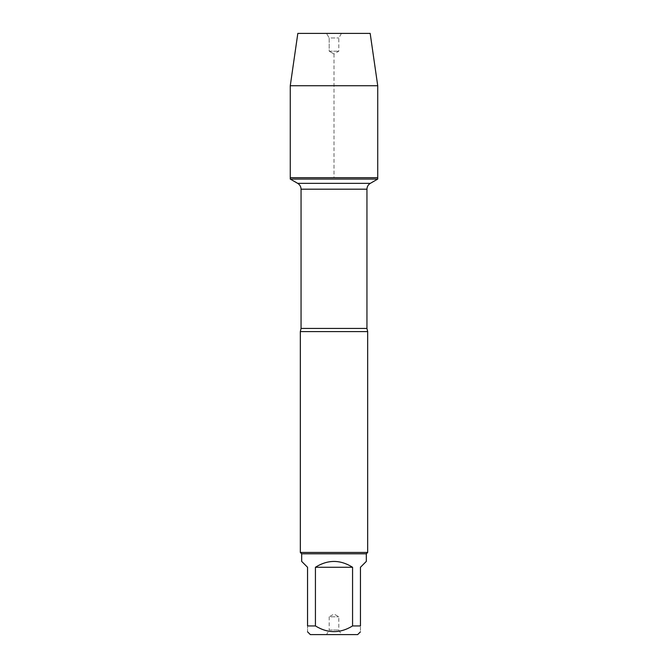 <?xml version="1.0" encoding="UTF-8"?>
<svg xmlns="http://www.w3.org/2000/svg" width="668" height="668" viewBox="0 0 668 668"><rect width="100%" height="100%" fill="white"/><g stroke="black" fill="none" stroke-linecap="round" stroke-linejoin="round"><path stroke-width="0.5" stroke-dasharray="3.34 2.5" d="M377.729 179.074L290.271 179.074M290.271 177.688L377.729 177.688L290.271 177.688L334 177.688L334 53.974L329.19 51.194L329.19 37.984L326.543 33.4L341.457 33.4L326.543 33.4L329.19 37.984L338.81 37.984L329.19 37.984L329.19 51.194L338.81 51.194L329.19 51.194L334 53.974L338.81 51.194L338.81 37.984L341.457 33.4M300.333 331.595L367.667 331.595M367.667 552.453L300.333 552.453M326.543 634.6L341.457 634.6L326.543 634.6L329.19 630.016L338.81 630.016L329.19 630.016L329.19 616.806L338.81 616.806L329.19 616.806L334 614.026L338.81 616.806L338.81 630.016L341.457 634.6M310.336 634.6L357.664 634.6M301.677 561.396L307.547 567.266L307.547 625.941C307.547 633.523 307.547 633.523 307.547 625.941L315.43 625.941C327.813 633.523 340.187 633.523 352.57 625.941L360.453 625.941C360.453 633.523 360.453 633.523 360.453 625.941L360.453 567.266L366.323 561.396M315.43 567.266C327.813 559.508 340.187 559.508 352.57 567.266L315.43 567.266L315.43 625.941M352.57 567.266L352.57 625.941M366.323 553.797L301.677 553.797M377.729 85.729L290.271 85.729M370.172 33.4L297.828 33.4M366.949 328.447L301.051 328.447M301.051 189.186L366.949 189.186M370.314 183.358L297.686 183.358"/><path stroke-width="1" d="M290.271 179.074L377.729 179.074L377.729 177.688L290.271 177.688L290.271 179.074L297.686 183.358C299.849 184.702 300.967 186.648 301.051 189.186L301.051 328.447L300.333 331.595L300.333 552.453L367.667 552.453L367.667 331.595L300.333 331.595M360.453 631.811L357.664 634.6L310.336 634.6L307.547 631.811M352.57 567.266C340.187 559.508 327.813 559.508 315.43 567.266L352.57 567.266L352.57 625.941C340.187 633.523 327.813 633.523 315.43 625.941L307.547 625.941C307.547 633.523 307.547 633.523 307.547 625.941L307.547 567.266L301.677 561.396L301.677 553.797L366.323 553.797L366.323 561.396L360.453 567.266L360.453 625.941C360.453 633.523 360.453 633.523 360.453 625.941L352.57 625.941M315.43 567.266L315.43 625.941M301.677 553.797L300.333 552.453M290.271 177.688L377.729 177.688L377.729 85.729L290.271 85.729L290.271 177.688L290.271 85.729L297.828 33.4L326.543 33.4M290.271 85.729L297.828 33.4L370.172 33.4L377.729 85.729M301.051 328.447L366.949 328.447L367.667 331.595M366.949 328.447L366.949 189.186L301.051 189.186M297.686 183.358L370.314 183.358L377.729 179.074M366.949 189.186C367.033 186.648 368.151 184.702 370.314 183.358M366.323 553.797L367.667 552.453"/></g></svg>
